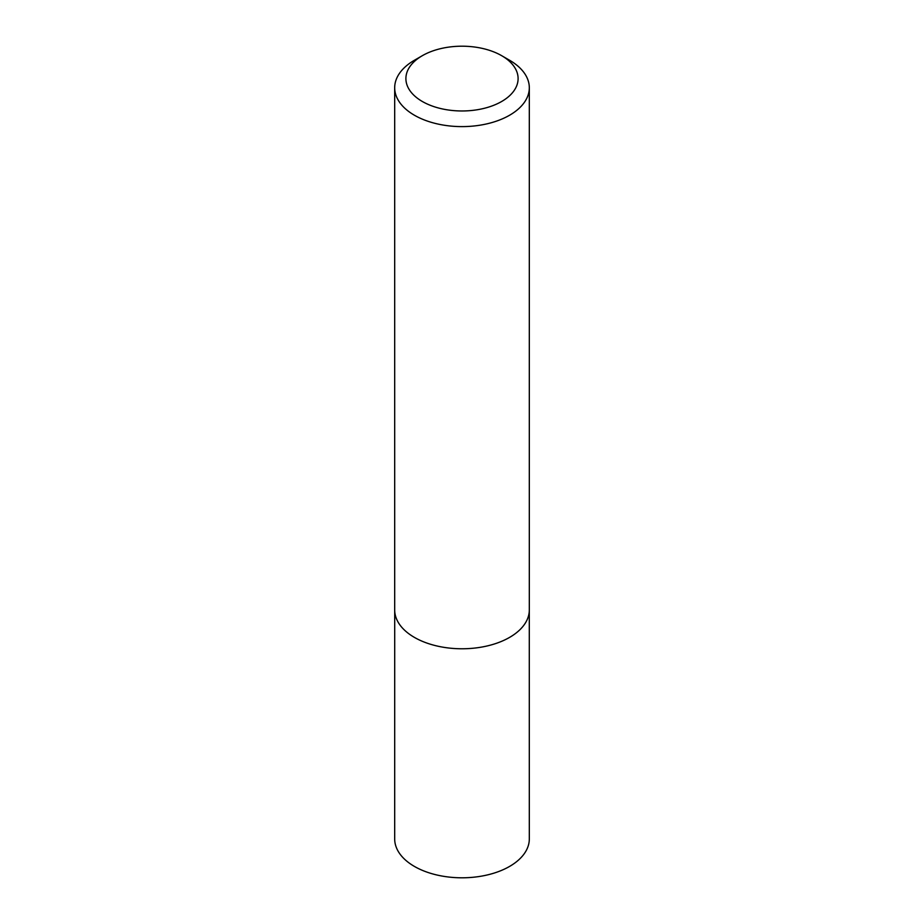 <?xml version="1.0" encoding="UTF-8"?>
<svg xmlns="http://www.w3.org/2000/svg" width="924" height="924" viewBox="0 0 924 924"><rect width="100%" height="100%" fill="white"/><g stroke="black" fill="none" stroke-linecap="round" stroke-linejoin="round"><path stroke-width="1.39" d="M509.598 60.268L501.663 55.683A56.098 32.386 180 0 1 501.663 101.49A56.098 32.386 180 0 1 422.337 101.49A56.098 32.386 180 0 1 422.337 55.683A56.098 32.386 180 0 1 501.663 55.683L509.598 60.268A67.313 38.866 180 0 1 529.313 87.745A67.313 38.866 180 0 1 462 126.611A67.313 38.866 180 0 1 394.687 87.745A67.313 38.866 180 0 1 414.402 60.268L422.337 55.683M529.313 87.745L529.313 609.909A67.313 38.866 180 0 1 462 648.775A67.313 38.866 180 0 1 394.687 609.909L394.687 87.745M529.29 610.96L529.313 838.934A67.313 38.866 180 0 1 462 877.8A67.313 38.866 180 0 1 394.687 838.934L394.71 610.96"/></g></svg>
